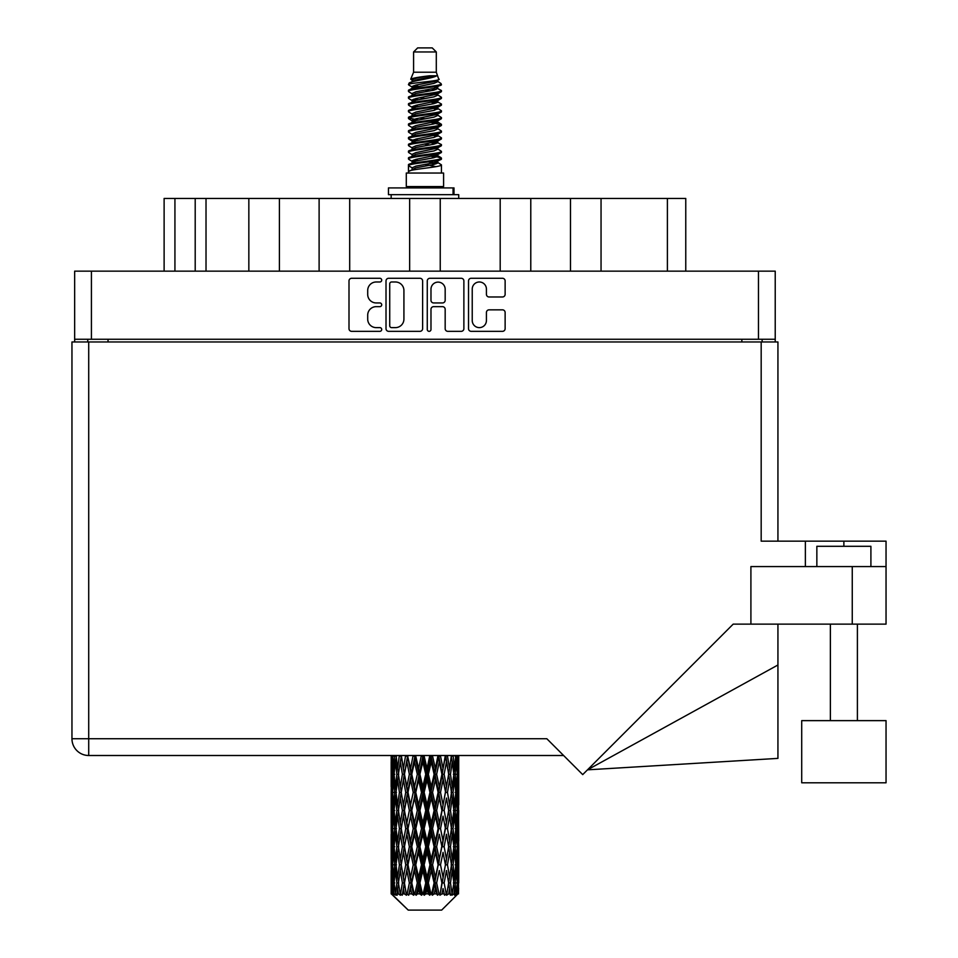 <?xml version="1.0" encoding="UTF-8"?>
<svg xmlns="http://www.w3.org/2000/svg" width="958" height="958" viewBox="0 0 958 958"><rect width="100%" height="100%" fill="white"/><g stroke="black" fill="none" stroke-linecap="round" stroke-linejoin="round"><path stroke-width="1.44" d="M472.234 320.523A7.101 7.101 0 0 0 479.335 327.624A7.101 7.101 0 0 0 486.424 320.523L486.424 312.5A2.658 2.658 0 0 1 489.083 309.841L502.483 309.841A2.658 2.658 0 0 1 505.129 312.5L505.129 328.678A2.658 2.658 0 0 1 502.483 331.336L471.168 331.336A2.658 2.658 0 0 1 468.522 328.678L468.522 280.922A2.658 2.658 0 0 1 471.168 278.275L502.483 278.275A2.658 2.658 0 0 1 505.129 280.922L505.129 294.322A2.658 2.658 0 0 1 502.483 296.98L489.083 296.98A2.658 2.658 0 0 1 486.424 294.322L486.424 289.088A7.101 7.101 0 0 0 479.335 281.987A7.101 7.101 0 0 0 472.234 289.088L472.234 320.523M429.124 331.336A1.856 1.856 0 0 0 430.98 329.48L430.98 309.314A2.658 2.658 0 0 1 433.627 306.656L442.524 306.656A2.658 2.658 0 0 1 445.171 309.314L445.171 328.678A2.658 2.658 0 0 0 447.829 331.336L461.229 331.336A2.658 2.658 0 0 0 463.876 328.678L463.876 280.922A2.658 2.658 0 0 0 461.229 278.275L429.914 278.275A2.658 2.658 0 0 0 427.268 280.922L427.268 329.48A1.856 1.856 0 0 0 429.124 331.336M422.622 328.678L422.622 280.922A2.658 2.658 0 0 0 419.963 278.275L388.661 278.275A2.658 2.658 0 0 0 386.014 280.922L386.014 328.678A2.658 2.658 0 0 0 388.661 331.336L419.963 331.336A2.658 2.658 0 0 0 422.622 328.678M74.652 271.15L74.652 339.264L74.652 271.15L775.226 271.15L775.226 341.97M775.226 271.15L775.226 339.264L74.652 339.264L74.652 341.97M376.195 281.987L379.847 281.987A1.856 1.856 0 0 0 381.703 280.131A1.856 1.856 0 0 0 379.847 278.275L351.658 278.275A2.658 2.658 0 0 0 348.999 280.922L348.999 328.678A2.658 2.658 0 0 0 351.658 331.336L379.847 331.336A1.856 1.856 0 0 0 381.703 329.48A1.856 1.856 0 0 0 379.847 327.624L376.195 327.624A8.49 8.49 0 0 1 367.704 319.134L367.704 315.146A8.49 8.49 0 0 1 376.195 306.656L379.847 306.656A1.856 1.856 0 0 0 381.703 304.8A1.856 1.856 0 0 0 379.847 302.944L376.195 302.944A8.49 8.49 0 0 1 367.704 294.453L367.704 290.478A8.49 8.49 0 0 1 376.195 281.987M500.196 271.15L500.196 198.45L440.237 198.45L440.237 271.15M570.477 271.15L570.477 198.45L530.78 198.45L530.78 271.15M248.841 271.15L248.841 198.45L206.018 198.45L206.018 271.15M319.11 271.15L319.11 198.45L279.413 198.45L279.413 271.15M409.653 271.15L409.653 198.45L349.694 198.45L349.694 271.15M87.765 341.97L87.765 339.264M762.125 339.264L762.125 341.97M164.117 271.15L164.117 198.45L206.018 198.45M667.391 271.15L667.391 198.45L601.049 198.45L601.049 271.15M667.391 198.45L685.76 198.45L685.76 271.15M530.78 198.45L500.196 198.45M601.049 198.45L570.477 198.45M279.413 198.45L248.841 198.45M349.694 198.45L319.11 198.45M440.237 198.45L409.653 198.45M391.582 281.987A1.856 1.856 0 0 0 389.726 283.843L389.726 325.756A1.856 1.856 0 0 0 391.582 327.624L395.426 327.624A8.49 8.49 0 0 0 403.917 319.134L403.917 290.478A8.49 8.49 0 0 0 395.426 281.987L391.582 281.987M445.171 289.22A7.101 7.101 0 0 0 438.081 282.119A7.101 7.101 0 0 0 430.98 289.22L430.98 300.297A2.658 2.658 0 0 0 433.627 302.944L442.524 302.944A2.658 2.658 0 0 0 445.171 300.297L445.171 289.22M816.851 566.573L816.851 546.299L870.906 546.299L870.906 566.573M886.042 720.632L801.714 720.632L801.714 782.794L886.042 782.794L886.042 720.632M71.958 341.97L71.958 738.738L71.958 341.97L88.711 341.97L88.711 738.738L546.838 738.738L582.715 774.615L733.181 624.137L750.904 624.137L750.904 566.573L886.042 566.573L886.042 624.137L852.261 624.137L852.261 566.573M88.711 341.97L761.179 341.97L761.179 541.162L805.367 541.162L805.367 566.573M750.904 624.137L852.261 624.137M761.179 341.97L777.932 341.97L777.932 541.162M458.726 779.932L458.726 804.84L458.702 774.28L458.463 786.746L457.972 774.28L458.463 761.838L458.702 774.28L458.726 755.503L563.603 755.503L88.711 755.503L391.187 755.503L391.259 787.129M886.042 566.573L886.042 541.162L805.367 541.162M777.932 664.996L777.932 758.389L587.494 769.837L777.932 664.996L777.932 624.137M71.958 738.738A16.753 16.753 0 0 0 88.711 755.503L88.711 738.738L71.958 738.738A16.753 16.753 0 0 0 88.711 755.503M413.593 51.96L436.297 51.96L432.238 47.9L417.64 47.9L413.593 51.96L413.593 72.221L410.719 79.167L413.09 80.819M436.297 51.96L436.297 72.221L413.593 72.221M443.59 173.039L406.3 173.039L406.3 186.559L443.59 186.559L443.59 173.039M410.754 186.559L410.754 187.912M439.135 186.559L439.135 187.912M436.704 75.79L415.868 79.981L408.91 83.514C408.719 81.191 432.214 78.676 436.704 75.79L429.639 75.79C419.209 76.975 412.898 78.101 410.719 79.167M408.91 83.514L408.874 85.094L413.09 87.585M436.297 72.221L438.884 79.61L434.01 81.669L415.868 85.046L412.12 86.735L412.647 87.346M439.171 79.167C440.56 81.131 407.88 82.927 408.455 84.627M440.967 83.514L441.434 84.627L440.177 84.627L440.967 83.514L437.243 81.059L437.77 81.669L434.01 83.358L412.647 87.813L408.455 90.531L408.874 91.86L412.647 94.112M434.034 155.986L441.434 158.106C442.452 160.357 407.437 162.609 408.455 164.86L408.455 165.71L412.12 167.818L412.12 169.207M436.8 155.148L437.77 155.998L434.01 157.687L415.868 161.064L408.455 164.86M441.434 158.106L441.015 159.423L434.01 162.752L415.868 166.129L412.12 167.818M441.434 158.956C442.452 161.207 407.437 163.459 408.455 165.71L408.455 173.039M441.434 164.86C442.452 167.111 407.437 169.374 408.455 171.626L415.868 167.818L434.01 164.441L437.77 162.752L437.243 162.142L441.434 164.86L441.434 173.039M440.177 84.627C434.441 86.591 407.449 88.567 408.455 90.531M408.455 91.381C407.437 89.13 442.452 86.879 441.434 84.627L434.01 88.423L415.868 91.8L412.12 93.489L412.12 95.177M434.034 86.735L441.434 90.531C442.452 92.782 407.437 95.046 408.455 97.297L408.874 98.614L413.09 101.093M437.243 87.813L437.77 88.423L434.01 90.112L415.868 93.489L408.455 97.297M441.434 90.531L441.015 91.86L437.243 94.112L415.868 98.554L412.12 100.255L412.647 100.865M441.434 91.381C442.452 93.633 407.437 95.884 408.455 98.135M437.243 94.567L441.434 97.297C442.452 99.548 407.437 101.799 408.455 104.051L408.874 105.368L413.09 107.847M437.77 93.489L437.77 95.177L434.01 96.866L415.868 100.255L408.455 104.051M441.434 97.297L441.015 98.614L437.243 100.865L415.868 105.32L412.12 107.009L412.647 107.619M441.434 98.135C442.452 100.386 407.437 102.638 408.455 104.889M437.77 100.255L437.77 101.943L441.434 104.051C442.452 106.302 407.437 108.553 408.455 110.805L408.874 112.122L412.647 114.373M437.77 101.943L434.01 103.632L415.868 107.009L408.455 110.805M441.434 104.051L441.015 105.368L437.243 107.619L415.868 112.074L412.12 113.763L412.12 115.451M441.434 104.889C442.452 107.14 407.437 109.404 408.455 111.655M436.8 107.847L441.434 110.805C442.452 113.056 407.437 115.307 408.455 117.559L408.874 118.888L413.09 121.367M437.243 108.086L437.77 108.697L434.01 110.386L415.868 113.763L408.455 117.559M441.434 110.805L441.015 112.122L437.243 114.373L415.868 118.828L412.12 120.516L412.647 121.139M441.434 111.655C442.452 113.906 407.437 116.157 408.455 118.409M437.243 114.84L441.434 117.559C442.452 119.81 407.437 122.073 408.455 124.324L408.874 125.642L413.09 128.121M437.77 113.763L437.77 115.451L434.01 117.139L415.868 120.516L408.455 124.324M441.434 117.559L441.015 118.888L437.243 121.139L415.868 125.594L412.12 127.282L412.647 127.893M441.434 118.409C442.452 120.66 407.437 122.911 408.455 125.163M436.8 121.367L441.434 124.324C442.452 126.576 407.437 128.827 408.455 131.078L408.874 132.396L412.647 134.647M437.243 121.594L437.77 122.205L434.01 123.893L415.868 127.282L408.455 131.078M441.434 124.324L441.015 125.642L437.243 127.893L415.868 132.348L412.12 134.036L412.12 135.725M441.434 125.163C442.452 127.414 407.437 129.665 408.455 131.929M437.243 128.348L441.434 131.078C442.452 133.33 407.437 135.581 408.455 137.832L408.874 139.15L415.856 140.79M437.77 127.282L437.77 128.971L434.01 130.659L415.868 134.036L408.455 137.832M441.434 131.078L441.015 132.396L437.243 134.647L415.868 139.102L412.12 140.79L413.09 141.64M441.434 131.929C442.452 134.18 407.437 136.431 408.455 138.682M436.8 134.874L441.434 137.832C442.452 140.084 407.437 142.335 408.455 144.586L408.874 145.915L412.647 148.167M437.243 135.114L437.77 135.725L434.01 137.413L415.868 140.79L408.455 144.586M441.434 137.832L441.015 139.15L437.243 141.401L415.868 145.856L412.12 147.544L412.12 149.232M441.434 138.682C442.452 140.934 407.437 143.185 408.455 145.436M434.034 140.79L441.434 144.586C442.452 146.849 407.437 149.101 408.455 151.352L408.874 152.669L412.647 154.921M437.243 141.868L437.77 142.479L434.01 144.167L415.868 147.544L408.455 151.352M441.434 144.586L441.015 145.915L437.243 148.167L415.868 152.621L412.12 154.31L412.12 155.998M441.434 145.436C442.452 147.688 407.437 149.939 408.455 152.19M437.243 148.622L441.434 151.352C442.452 153.603 407.437 155.855 408.455 158.106L408.874 159.423L413.09 161.902M437.77 147.544L437.77 149.232L434.01 150.921L415.868 154.31L408.455 158.106M441.434 151.352L441.015 152.669L437.243 154.921L415.868 159.375L412.12 161.064L412.647 161.674M441.434 152.19C442.452 154.442 407.437 156.705 408.455 158.956M413.916 85.573L418.179 86.244M412.551 86.172L415.856 86.735M431.699 88.914L435.974 89.585M413.916 99.093L418.179 99.764M434.034 101.931L437.339 102.494M412.551 99.692L415.856 100.255M431.699 102.422L435.974 103.093M413.916 105.847L418.179 106.518M434.034 108.697L437.339 109.248M412.551 106.446L415.856 107.009M408.791 117.99L418.179 120.037M434.034 122.205L437.339 122.768M412.551 119.966L415.856 120.528M431.699 122.696L441.099 124.744M434.034 135.725L437.339 136.275M413.916 139.629L418.179 140.299M434.034 142.479L437.339 143.041M431.699 142.97L435.974 143.64M431.699 156.477L435.974 157.148M413.916 159.902L418.179 160.573M428.226 161.902L437.339 163.303M412.551 160.501L415.856 161.064M431.699 163.243L435.974 163.914M458.631 888.198L458.415 893.886L457.972 882.929L458.463 870.487L458.511 893.886M458.726 852.38L458.726 877.288L458.702 846.728L458.463 859.158L457.972 846.728L458.463 834.262L458.702 846.728M458.702 810.504L458.463 822.958L457.972 810.504L458.463 798.038L458.726 841.064L458.607 828.598L457.122 828.598M441.662 910.1L457.96 893.886L441.662 910.1L408.228 910.1L391.295 893.886L391.427 888.581L391.594 893.886L393.235 895.239L392.133 893.886L391.618 882.929L392.217 870.487L393.067 882.929L392.133 893.886M402.408 810.504L400.312 822.958L398.408 810.504L400.312 798.038L402.408 810.504L404.264 810.504L403.414 816.168L405.737 828.598L403.414 841.064L401.246 828.598L404.264 810.504L401.246 792.398L403.414 779.932L405.737 792.398L403.414 804.84L402.013 796.924M402.408 846.728L400.312 859.158L398.408 846.728L400.312 834.262L402.408 846.728L404.264 846.728L402.013 860.296L403.414 852.38L405.737 864.823L403.414 877.288L401.246 864.823L404.264 846.728L402.013 833.125M391.882 755.503L391.427 768.627L391.187 756.173M391.918 756.173L393.534 756.173M391.786 770.1L391.427 768.627M391.283 774.28L392.768 774.28M391.187 792.398L391.427 779.932L391.918 792.398L391.427 804.84L391.187 792.398L391.187 828.598L391.427 816.168L391.918 828.598L391.427 841.064L391.187 828.598M391.618 774.28L392.217 761.838L393.067 774.28L392.217 786.746L391.618 774.28M394.648 755.503L393.534 768.627L392.624 755.503M394.72 756.173L396.516 756.173M394.277 771.885L393.534 768.627M392.804 759.419L392.217 761.838M393.067 774.28L394.792 774.28M392.804 789.164L392.217 786.746M391.786 778.447L391.427 779.932M391.918 792.398L393.534 792.398M391.283 810.504L392.768 810.504M391.786 806.325L391.427 804.84M391.618 810.504L392.217 798.038L393.067 810.504L392.217 822.958L391.618 810.504M392.576 792.398L393.534 779.932L394.72 792.398L393.534 804.84L392.576 792.398M394.037 774.28L395.343 761.838L396.851 774.28L395.343 786.746L394.037 774.28M399.318 755.503L397.606 768.627L396.085 755.503M399.426 756.173L401.306 756.173L400.312 761.838L402.408 774.28L400.312 786.746L398.408 774.28L400.312 761.838M396.851 774.28L398.708 774.28L397.606 768.627M396.193 757.802L395.343 761.838M396.193 790.781L395.343 786.746M394.277 776.663L393.534 779.932M394.72 792.398L396.516 792.398M394.277 808.109L393.534 804.84M392.804 795.631L392.217 798.038M393.067 810.504L394.792 810.504M391.786 814.683L391.427 816.168M391.918 828.598L393.534 828.598M392.804 825.377L392.217 822.958M391.259 833.867L391.187 864.823L391.427 852.38L391.918 864.823L391.427 877.288L391.187 864.823M391.283 846.728L392.768 846.728M391.786 842.549L391.427 841.064M392.576 828.598L393.534 816.168L394.72 828.598L393.534 841.064L392.576 828.598M394.037 810.504L395.343 798.038L396.851 810.504L395.343 822.958L394.037 810.504M396.001 792.398L397.606 779.932L399.426 792.398L397.606 804.84L396.001 792.398M405.605 755.503L403.414 768.627L401.354 755.503M405.737 756.173L407.569 756.173L407.437 755.503M413.102 755.503L410.563 768.627L407.485 755.503M402.408 774.28L404.264 774.28L402.013 760.712M404.444 774.28L406.839 761.838L409.365 774.28L406.839 786.746L403.414 768.627M399.426 792.398L401.306 792.398L400.312 786.746M398.708 774.28L397.606 779.932M396.851 810.504L398.708 810.504L397.606 804.84M396.193 794.014L395.343 798.038M396.193 826.982L395.343 822.958M394.277 812.899L393.534 816.168M394.72 828.598L396.516 828.598M391.618 846.728L392.217 834.262L393.067 846.728L392.217 859.158L391.618 846.728M392.804 831.831L392.217 834.262M393.067 846.728L394.792 846.728M394.277 844.333L393.534 841.064M391.786 850.896L391.427 852.38M391.918 864.823L393.534 864.823M392.804 861.589L392.217 859.158M391.259 870.104L391.295 893.886M391.283 882.929L392.768 882.929M391.786 878.773L391.427 877.288M394.037 846.728L395.343 834.262L396.851 846.728L395.343 859.158L394.037 846.728M396.001 828.598L397.606 816.168L399.426 828.598L397.606 841.064L396.001 828.598M407.976 756.173L408.108 755.503M413.245 756.173L414.922 756.173L414.778 755.503M421.34 755.503L418.61 768.627L415.772 756.173L414.874 755.503M409.365 774.28L411.138 774.28L407.569 756.173L406.839 761.838M411.772 774.28L414.503 761.838L417.317 774.28L414.503 786.746L411.772 774.28L411.138 774.28L410.563 768.627M405.737 792.398L407.569 792.398L404.264 774.28L403.414 779.932M407.976 792.398L410.563 779.932L413.245 792.398L410.563 804.84L406.839 786.746M404.444 810.504L403.414 804.84L404.264 810.504L407.569 792.398L406.839 798.038L409.365 810.504L406.839 822.958L404.444 810.504L406.839 798.038M401.306 792.398L400.312 798.038M399.426 828.598L401.306 828.598L400.312 822.958M398.708 810.504L397.606 816.168M396.851 846.728L398.708 846.728L397.606 841.064M396.193 830.227L395.343 834.262M392.576 864.823L393.534 852.38L394.72 864.823L393.534 877.288L392.576 864.823M394.277 849.123L393.534 852.38M394.72 864.823L396.516 864.823M396.193 863.206L395.343 859.158M392.804 868.056L392.217 870.487M393.067 882.929L394.792 882.929M394.277 880.546L393.534 877.288M457.241 893.886L458.415 893.886M391.786 887.108L391.427 888.581M396.001 864.823L397.606 852.38L399.426 864.823L397.606 877.288L396.001 864.823M415.772 756.173L415.928 755.503M392.313 893.886L393.882 895.239L393.091 893.886L393.534 888.581L394.013 893.886L395.917 895.239L394.037 882.929L395.343 870.487L396.851 882.929L395.51 893.886L397.175 895.239L397.606 888.581L398.36 893.886L400.42 895.239L398.408 882.929L400.312 870.487L402.408 882.929L400.564 893.886L402.216 895.239L403.414 888.581L404.384 893.886L406.479 895.239L404.444 882.929L406.839 870.487L409.365 882.929L407.138 893.886L408.683 895.239L410.563 888.581L411.689 893.886L413.688 895.239L414.167 893.886L411.772 882.929L414.503 870.487L417.317 882.929L414.838 893.886L416.167 895.239L417.401 893.886L418.61 888.581L419.832 893.886L421.604 895.239L422.466 893.886L419.915 882.929L422.825 870.487L425.735 882.929L423.173 893.886L424.214 895.239L425.819 893.886L427.064 888.581L428.298 893.886L429.735 895.239L430.932 893.886L428.382 882.929L431.28 870.487L434.118 882.929L431.615 893.886L432.298 895.239L434.202 893.886L435.387 888.581L436.561 893.886L437.555 895.239L439.004 893.886L436.632 882.929L439.327 870.487L441.913 882.929L439.926 895.239L441.985 893.886L443.051 888.581L444.596 895.239L446.2 893.886L444.153 882.929L446.476 870.487L448.643 882.929L446.608 895.239L448.703 893.886L449.577 888.581L450.392 895.239L452.068 893.886L450.464 882.929L452.272 870.487L453.888 882.929L451.925 895.239L453.936 893.886L454.547 888.581L454.595 895.239L456.224 893.886L455.17 882.929L456.355 870.487L457.313 882.929L456.487 893.886L455.553 895.239L457.337 893.886L457.673 888.581L457.96 893.886L457.337 893.886M391.594 893.886L408.228 910.1M455.122 893.886L453.936 893.886M450.404 893.886L448.703 893.886M444.081 893.886L441.985 893.886M439.65 893.886L439.004 893.886M436.561 893.886L434.202 893.886M431.615 893.886L430.932 893.886M428.298 893.886L425.819 893.886M423.173 893.886L422.466 893.886M419.832 893.886L417.401 893.886M414.838 893.886L414.167 893.886M411.689 893.886L409.449 893.886M407.138 893.886L406.539 893.886M404.384 893.886L402.468 893.886M398.36 893.886L396.899 893.886M394.013 893.886L393.091 893.886M421.496 756.173L422.909 756.173L422.753 755.503M429.807 755.503L427.064 768.627L424.143 756.173L422.897 755.503M417.317 774.28L418.862 774.28L414.922 756.173L414.503 761.838M419.915 774.28L422.825 761.838L425.735 774.28L422.825 786.746L419.915 774.28L418.862 774.28L418.61 768.627M413.245 792.398L414.922 792.398L411.138 774.28L410.563 779.932M415.772 792.398L418.61 779.932L421.496 792.398L418.61 804.84L415.772 792.398L414.922 792.398L414.503 786.746M409.365 810.504L411.138 810.504L407.569 792.398L415.065 755.503M411.772 810.504L414.503 798.038L417.317 810.504L414.503 822.958L411.772 810.504L411.138 810.504L410.563 804.84M405.737 828.598L407.569 828.598L404.264 810.504L402.013 824.084M407.976 828.598L410.563 816.168L413.245 828.598L410.563 841.064L406.839 822.958M404.444 846.728L406.839 834.262L409.365 846.728L406.839 859.158L403.414 841.064M401.306 828.598L400.312 834.262M399.426 864.823L401.306 864.823L400.312 859.158M398.708 846.728L397.606 852.38M396.193 866.451L395.343 870.487M396.851 882.929L398.708 882.929L397.606 877.288M394.277 885.324L393.534 888.581M424.143 756.173L424.31 755.503M429.962 756.173L431.016 756.173L430.872 755.503M437.974 755.503L435.387 768.627L432.573 756.173L431.016 756.173L431.052 755.503M425.735 774.28L426.981 774.28L422.909 756.173L422.825 761.838M428.382 774.28L431.28 761.838L434.118 774.28L431.28 786.746L428.382 774.28L426.981 774.28L427.064 768.627M421.496 792.398L422.909 792.398L418.862 774.28L418.61 779.932M424.143 792.398L427.064 779.932L429.962 792.398L427.064 804.84L424.143 792.398L422.909 792.398L422.825 786.746M417.317 810.504L418.862 810.504L414.922 792.398L414.503 798.038M419.915 810.504L422.825 798.038L425.735 810.504L422.825 822.958L419.915 810.504L418.862 810.504L418.61 804.84M413.245 828.598L414.922 828.598L411.138 810.504L410.563 816.168M415.772 828.598L418.61 816.168L421.496 828.598L418.61 841.064L415.772 828.598L414.922 828.598L414.503 822.958M409.365 846.728L411.138 846.728L407.569 828.598L406.839 834.262M411.772 846.728L414.503 834.262L417.317 846.728L414.503 859.158L411.772 846.728L411.138 846.728L410.563 841.064M405.737 864.823L407.569 864.823L404.264 846.728L423.065 755.503M407.976 864.823L410.563 852.38L413.245 864.823L410.563 877.288L406.839 859.158M402.408 882.929L404.264 882.929L402.013 869.361M404.444 882.929L403.414 877.288M401.306 864.823L400.312 870.487M398.708 882.929L397.606 888.581M432.573 756.173L432.729 755.503M438.117 756.173L438.62 755.503M445.314 755.503L443.051 768.627L440.512 756.173L438.752 756.173L438.824 755.503M434.118 774.28L434.968 774.28L431.016 756.173L431.28 761.838M436.632 774.28L439.327 761.838L441.913 774.28L439.327 786.746L436.632 774.28L434.968 774.28L435.387 768.627M429.962 792.398L431.016 792.398L426.981 774.28L427.064 779.932M432.573 792.398L435.387 779.932L438.117 792.398L435.387 804.84L432.573 792.398L431.016 792.398L431.28 786.746M425.735 810.504L426.981 810.504L422.909 792.398L422.825 798.038M428.382 810.504L431.28 798.038L434.118 810.504L431.28 822.958L428.382 810.504L426.981 810.504L427.064 804.84M421.496 828.598L422.909 828.598L418.862 810.504L418.61 816.168M424.143 828.598L427.064 816.168L429.962 828.598L427.064 841.064L424.143 828.598L422.909 828.598L422.825 822.958M417.317 846.728L418.862 846.728L414.922 828.598L414.503 834.262M419.915 846.728L422.825 834.262L425.735 846.728L422.825 859.158L419.915 846.728L418.862 846.728L418.61 841.064M413.245 864.823L414.922 864.823L411.138 846.728L410.563 852.38M415.772 864.823L418.61 852.38L421.496 864.823L418.61 877.288L415.772 864.823L414.922 864.823L414.503 859.158M409.365 882.929L411.138 882.929L407.569 864.823L406.839 870.487M411.772 882.929L411.138 882.929L410.563 877.288M406.479 895.239L404.264 882.929L403.414 888.581M440.512 756.173L440.656 755.503M445.446 756.173L445.506 755.503M441.913 774.28L445.721 755.503L448.643 774.28L446.476 786.746L444.153 774.28L446.476 761.838L447.877 769.753L445.614 756.173L447.602 755.503M444.153 774.28L442.321 774.28L438.752 756.173L439.327 761.838M445.446 792.398L443.051 804.84L440.512 792.398L443.051 779.932L445.614 792.398L442.321 774.28L443.051 768.627M438.117 792.398L438.752 792.398L434.968 774.28L435.387 779.932M440.512 792.398L438.752 792.398L439.327 786.746M434.118 810.504L434.968 810.504L431.016 792.398L431.28 798.038M436.632 810.504L439.327 798.038L441.913 810.504L439.327 822.958L436.632 810.504L434.968 810.504L435.387 804.84M429.962 828.598L431.016 828.598L426.981 810.504L427.064 816.168M432.573 828.598L435.387 816.168L438.117 828.598L435.387 841.064L432.573 828.598L431.016 828.598L431.28 822.958M425.735 846.728L426.981 846.728L422.909 828.598L422.825 834.262M428.382 846.728L431.28 834.262L434.118 846.728L431.28 859.158L428.382 846.728L426.981 846.728L427.064 841.064M421.496 864.823L422.909 864.823L418.862 846.728L418.61 852.38M424.143 864.823L427.064 852.38L429.962 864.823L427.064 877.288L424.143 864.823L422.909 864.823L422.825 859.158M417.317 882.929L418.862 882.929L414.922 864.823L414.503 870.487M419.915 882.929L418.862 882.929L418.61 877.288M413.688 895.239L411.138 882.929L410.563 888.581M451.374 755.503L449.577 768.627L447.482 756.173M450.464 774.28L452.272 761.838L453.888 774.28L452.272 786.746L450.464 774.28L448.584 774.28L449.577 768.627M447.482 792.398L449.577 779.932L451.481 792.398L449.577 804.84L447.482 792.398L445.614 792.398L446.476 786.746M441.913 810.504L438.752 792.398L442.321 774.28L443.051 779.932M444.153 810.504L446.476 798.038L448.643 810.504L446.476 822.958L444.153 810.504L442.321 810.504L443.051 804.84M438.117 828.598L438.752 828.598L434.968 810.504L438.752 792.398L439.327 798.038M440.512 828.598L443.051 816.168L445.446 828.598L443.051 841.064L440.512 828.598L438.752 828.598L439.327 822.958M434.118 846.728L434.968 846.728L431.016 828.598L434.968 810.504L435.387 816.168M436.632 846.728L439.327 834.262L441.913 846.728L439.327 859.158L436.632 846.728L434.968 846.728L435.387 841.064M429.962 864.823L431.016 864.823L426.981 846.728L431.016 828.598L431.28 834.262M432.573 864.823L435.387 852.38L438.117 864.823L435.387 877.288L432.573 864.823L431.016 864.823L431.28 859.158M425.735 882.929L426.981 882.929L422.909 864.823L426.981 846.728L427.064 852.38M428.382 882.929L426.981 882.929L427.064 877.288M421.604 895.239L418.862 882.929L422.909 864.823L422.825 870.487M416.167 895.239L418.862 882.929L418.61 888.581M455.78 755.503L454.547 768.627L453.122 755.503M453.038 756.173L451.182 756.173L452.272 761.838M453.685 772.651L454.547 768.627M453.038 792.398L454.547 779.932L455.84 792.398L454.547 804.84L453.038 792.398L451.182 792.398L452.272 786.746M448.584 774.28L449.577 779.932M447.877 805.965L446.476 798.038M450.464 810.504L452.272 798.038L453.888 810.504L452.272 822.958L450.464 810.504L448.584 810.504L449.577 804.84M445.446 828.598L443.051 816.168M447.482 828.598L449.577 816.168L451.481 828.598L449.577 841.064L447.482 828.598L445.614 828.598L446.476 822.958M441.913 846.728L439.327 834.262M444.153 846.728L446.476 834.262L448.643 846.728L446.476 859.158L444.153 846.728L442.321 846.728L443.051 841.064M438.117 864.823L438.752 864.823L434.968 846.728L435.387 852.38M440.512 864.823L443.051 852.38L445.446 864.823L443.051 877.288L440.512 864.823L438.752 864.823L439.327 859.158M434.118 882.929L434.968 882.929L431.016 864.823L431.28 870.487M436.632 882.929L434.968 882.929L435.387 877.288M429.735 895.239L426.981 882.929L427.064 888.581M455.17 774.28L456.355 761.838L457.313 774.28L456.355 786.746L455.17 774.28L453.362 774.28M458.247 755.503L457.673 768.627L456.87 755.503M456.822 756.173L455.098 756.173M457.086 771.046L457.673 768.627M455.613 758.568L456.355 761.838M455.613 790.003L456.355 786.746M453.685 775.896L454.547 779.932M453.685 808.875L454.547 804.84M451.182 792.398L452.272 798.038M453.038 828.598L454.547 816.168L455.84 828.598L454.547 841.064L453.038 828.598L451.182 828.598L452.272 822.958M448.584 810.504L449.577 816.168M447.877 842.202L446.476 834.262M450.464 846.728L452.272 834.262L453.888 846.728L452.272 859.158L450.464 846.728L448.584 846.728L449.577 841.064M445.446 864.823L443.051 852.38M447.482 864.823L449.577 852.38L451.481 864.823L449.577 877.288L447.482 864.823L445.614 864.823L446.476 859.158M441.913 882.929L439.327 870.487M444.153 882.929L442.321 882.929L443.051 877.288M437.555 895.239L434.968 882.929L435.387 888.581M455.17 810.504L456.355 798.038L457.313 810.504L456.355 822.958L455.17 810.504L453.362 810.504M456.822 792.398L457.673 779.932L457.673 804.84L456.822 792.398L455.098 792.398M458.726 768.627L458.619 755.503M458.607 756.173L457.122 756.173M458.092 760.353L458.463 761.838M457.972 774.28L456.355 774.28M458.092 788.23L458.463 786.746M457.086 777.513L457.673 779.932M457.086 807.259L457.673 804.84M455.613 794.793L456.355 798.038M455.613 826.215L456.355 822.958M453.685 812.121L454.547 816.168M453.685 845.112L454.547 841.064M451.182 828.598L452.272 834.262M453.038 864.823L454.547 852.38L455.84 864.823L454.547 877.288L453.038 864.823L451.182 864.823L452.272 859.158M448.584 846.728L449.577 852.38M447.877 878.414L446.476 870.487M450.464 882.929L448.584 882.929L449.577 877.288M444.596 895.239L443.051 888.581M455.17 846.728L456.355 834.262L457.313 846.728L456.355 859.158L455.17 846.728L453.362 846.728M456.822 828.598L457.673 816.168L457.673 841.064L456.822 828.598L455.098 828.598M458.607 792.398L457.122 792.398M458.092 796.565L458.463 798.038M457.972 810.504L456.355 810.504M458.092 824.443L458.463 822.958M457.086 813.737L457.673 816.168M457.086 843.495L457.673 841.064M455.613 830.993L456.355 834.262M455.613 862.428L456.355 859.158M453.685 848.345L454.547 852.38M453.685 881.312L454.547 877.288M451.182 864.823L452.272 870.487M448.584 882.929L449.577 888.581M456.822 864.823L457.673 852.38L457.673 877.288L456.822 864.823L455.098 864.823M458.092 832.777L458.463 834.262M457.972 846.728L456.355 846.728M458.092 860.643L458.463 859.158M457.086 849.962L457.673 852.38M457.086 879.707L457.673 877.288M455.613 867.218L456.355 870.487M455.17 882.929L453.362 882.929M453.685 884.545L454.547 888.581M458.607 864.823L457.122 864.823M458.702 882.929L458.726 877.288M458.092 869.002L458.463 870.487M457.972 882.929L456.355 882.929M457.086 886.162L457.673 888.581M429.639 75.79L415.868 78.293L412.12 79.981L412.647 80.592M437.339 140.239L437.243 141.401M424.945 164.441L435.974 166.656M420.035 97.716L424.945 98.554M412.647 162.142L412.12 162.752L412.12 161.064M424.945 90.112L429.855 90.962M437.339 119.966L437.77 122.205M424.945 144.167L429.855 145.017M420.035 117.99L424.945 118.828M412.647 141.868L412.12 142.479L412.12 140.79M434.034 161.064L437.243 162.142M446.608 895.239L447.877 887.455M439.926 895.239L447.877 851.255M432.298 895.239L447.877 815.03M424.214 895.239L438.752 828.598L447.877 778.806M408.683 895.239L438.896 755.503M402.216 895.239L411.138 846.728L431.172 755.503M402.013 787.871L407.689 755.503M388.457 194.666L388.457 187.912L453.996 187.912L453.996 194.666L388.457 194.666M458.726 198.45L458.726 194.666L453.996 194.666M391.163 194.666L391.163 198.45M91.417 271.15L91.417 339.264M758.473 339.264L758.473 271.15M741.851 341.97L741.851 339.264M108.038 339.264L108.038 341.97M174.931 198.45L174.931 271.15M195.204 271.15L195.204 198.45M843.878 546.299L843.878 541.162M453.062 194.666L453.062 187.912M857.398 720.632L857.398 624.137M830.37 720.632L830.37 624.137M391.163 761.838L391.163 786.746M391.163 798.038L391.163 822.958M391.163 834.262L391.163 859.158M391.163 870.487L391.163 893.886M412.12 79.981L412.12 81.669M437.77 86.735L437.77 88.423M412.12 107.009L412.12 108.697M412.12 120.516L412.12 122.205M437.77 140.79L437.77 142.479M437.77 154.31L437.77 155.998M437.243 155.376L441.015 157.627M408.874 139.15L412.647 141.401M437.77 79.981L437.77 81.669M412.12 86.735L412.12 88.423M412.12 100.255L412.12 101.943M437.77 107.009L437.77 108.697M412.12 127.282L412.12 128.971M437.77 134.036L437.77 135.725M437.77 161.064L437.77 162.752"/></g></svg>
